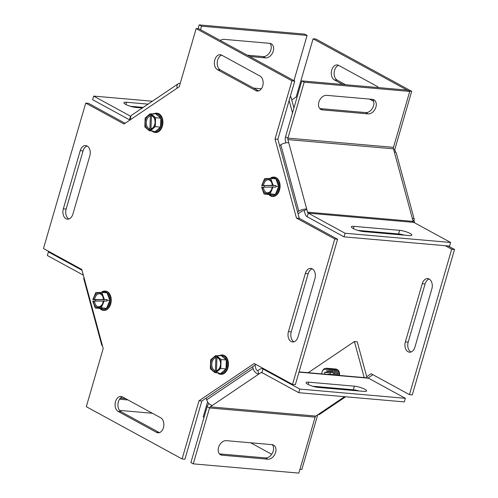 <?xml version="1.0" encoding="UTF-8"?>
<svg xmlns="http://www.w3.org/2000/svg" width="498" height="498" viewBox="0 0 498 498"><rect width="100%" height="100%" fill="white"/><g stroke="black" fill="none" stroke-linecap="round" stroke-linejoin="round"><path stroke-width="0.75" d="M429.114 279.011A7.744 5.21 -85 0 0 425.093 283.941L408.192 342.114A7.744 5.21 -85 0 0 410.918 352.024M422.26 283.698A7.744 5.21 95 0 1 427.726 278.594A7.744 5.21 95 0 1 431.841 288.921L414.94 347.094A7.744 5.21 95 0 1 409.481 352.192A7.744 5.21 95 0 1 405.366 341.865L422.26 283.698L425.093 283.941M338.596 65.363A7.744 5.21 -85 0 0 334.177 72.415A7.744 5.21 -85 0 0 337.252 80.178L345.593 84.728M342.761 84.479L334.419 79.929A7.744 5.21 95 0 1 331.494 71.108A7.744 5.21 95 0 1 337.208 64.945A7.744 5.21 95 0 1 338.646 65.387L376.961 86.291A7.744 5.21 95 0 1 378.455 87.604M373.618 101.181A7.744 5.21 95 0 1 372.741 100.839L369.547 99.096M372.38 99.345L372.772 99.556M409.449 394.64L412.282 394.889L454.531 249.461L451.698 249.218L409.449 394.64L371.135 373.737L366.709 376.725M368.028 377.988L372.902 374.701M317.718 414.803L301.85 469.421L299.964 469.253M271.709 454.269L250.668 442.79M204.043 417.355L203.228 416.907L207.604 401.855M291.753 99.961L296.179 96.973L313.08 38.8L407.115 90.107M395.53 152.176L394.802 149.481L411.697 91.315L315.906 39.049L313.08 38.8M411.697 91.315L409.119 91.084M394.802 149.481L393.619 149.381M414.672 222.849L413.95 220.203M445.274 245.707L451.698 249.218M454.531 249.461L448.1 245.956M312.19 268.789A7.744 5.21 -85 0 0 308.162 273.719L291.262 331.892A7.744 5.21 -85 0 0 293.988 341.802M305.336 273.477A7.744 5.21 95 0 1 310.802 268.372A7.744 5.21 95 0 1 314.917 278.699L298.016 336.872A7.744 5.21 95 0 1 292.55 341.97A7.744 5.21 95 0 1 288.435 331.643L305.336 273.477L308.162 273.719M122.384 396.887A7.744 5.21 -85 0 0 117.964 403.94A7.744 5.21 -85 0 0 121.039 411.709L159.354 432.613A7.744 5.21 -85 0 0 159.404 432.638M160.748 417.822A7.744 5.21 95 0 1 163.68 426.643A7.744 5.21 95 0 1 157.959 432.806A7.744 5.21 95 0 1 156.521 432.364L118.207 411.46A7.744 5.21 95 0 1 115.275 402.639A7.744 5.21 95 0 1 120.995 396.476A7.744 5.21 95 0 1 122.433 396.918L160.748 417.822M87.082 145.976A7.744 5.21 -85 0 0 83.06 150.906L66.159 209.079A7.744 5.21 -85 0 0 68.886 218.989M72.907 214.059A7.744 5.21 95 0 1 67.442 219.157A7.744 5.21 95 0 1 63.327 208.83L80.228 150.657A7.744 5.21 95 0 1 85.693 145.559A7.744 5.21 95 0 1 89.808 155.886L72.907 214.059M221.672 55.141A7.744 5.21 -85 0 0 217.246 62.194A7.744 5.21 -85 0 0 220.321 69.957L258.643 90.86A7.744 5.21 -85 0 0 258.686 90.885M217.495 69.708A7.744 5.21 95 0 1 214.563 60.887A7.744 5.21 95 0 1 220.284 54.724A7.744 5.21 95 0 1 221.722 55.166L260.037 76.07A7.744 5.21 95 0 1 262.963 84.89A7.744 5.21 95 0 1 257.248 91.059A7.744 5.21 95 0 1 255.81 90.617L217.495 69.708L220.321 69.957M334.774 238.99L292.525 384.419L254.204 363.515L198.988 400.778L182.094 458.951L86.303 406.685L103.198 348.519L81.784 269.443L43.469 248.539L85.718 103.111L124.033 124.014L179.249 86.752L196.15 28.579L291.94 80.844L275.039 139.017L296.459 218.087L334.774 238.99L337.6 239.239L299.286 218.336L296.459 218.087M337.6 239.239L295.351 384.668L292.525 384.419M182.094 458.951L184.92 459.2L201.821 401.027L198.988 400.778M201.821 401.027L255.972 364.48M125.098 123.299L88.551 103.36L85.718 103.111M299.286 218.336L277.872 139.259L294.772 81.093L198.982 28.828L196.15 28.579M294.772 81.093L291.94 80.844M277.872 139.259L275.039 139.017M247.332 55.21L263.081 56.585A7.744 5.497 118.6 0 0 270.109 51.767A7.744 5.497 118.6 0 0 269.978 43.376M220.278 40.45A7.744 5.497 -61.4 0 1 224.044 39.348L269.686 43.338A7.744 5.497 -61.4 0 1 271.279 43.812A7.744 5.497 -61.4 0 1 272.892 52.19A7.744 5.497 -61.4 0 1 265.459 57.88L249.703 56.504M142.31 108.016L136.122 107.481A7.744 1.619 -163.8 0 1 127.98 105.439A7.744 1.619 -163.8 0 1 123.896 102.706A7.744 1.619 -163.8 0 1 126.542 102.252L148.062 104.132M143.212 107.406L130.457 106.292M198.036 28.747L199.15 24.9L304.72 34.132L307.092 35.426L293.957 80.645M200.52 29.668L201.528 26.195L307.092 35.426M199.15 24.9L201.528 26.195M152.382 101.219L93.674 96.089L92.628 99.693L129.461 119.794A5.777 3.884 -85 0 0 129.972 120.012M93.674 96.089L130.507 116.183A1.936 1.301 -85 0 0 130.868 116.295A1.936 1.301 -85 0 0 130.874 116.295M180.127 83.739L180.282 83.197M293.926 107.979L291.274 98.187A5.777 3.754 56 0 0 290.396 96.145M292.494 112.903L289.133 100.49M180.021 83.371A5.777 3.754 56 0 0 178.197 83.795A5.777 3.754 56 0 0 177.164 88.165M130.8 119.452A5.777 3.754 -124 0 1 131.833 115.088L178.197 83.795M127.998 399.956L119.551 399.215M120.367 398.195L125.621 398.655M82.002 270.246L48.399 251.913L47.354 255.524L83.328 275.151M48.399 251.913L49.9 252.044M152.407 413.272L119.545 410.396M102.034 344.199A5.777 2.048 164.8 0 0 101.754 345.145L83.77 278.749A5.777 2.048 -15.2 0 1 84.05 277.797M101.754 345.145A5.777 2.048 164.8 0 0 102.47 345.824M272.001 444.658A7.744 5.497 -61.4 0 1 273.595 445.131A7.744 5.497 -61.4 0 1 275.213 453.51A7.744 5.497 -61.4 0 1 267.775 459.2L222.133 455.209A7.744 5.497 -61.4 0 1 220.539 454.736A7.744 5.497 -61.4 0 1 218.927 446.357A7.744 5.497 -61.4 0 1 226.36 440.668L272.001 444.658M219.469 453.877A7.744 5.497 118.6 0 0 219.761 453.915L265.397 457.905A7.744 5.497 118.6 0 0 272.431 453.087A7.744 5.497 118.6 0 0 272.294 444.695M358.983 390.961A7.744 1.619 16.2 0 0 353.319 389.772L312.644 386.218M354.371 386.168A7.744 1.619 -163.8 0 1 362.507 388.21A7.744 1.619 -163.8 0 1 366.59 390.942A7.744 1.619 -163.8 0 1 363.945 391.391L318.309 387.407A7.744 1.619 -163.8 0 1 310.167 385.365A7.744 1.619 -163.8 0 1 306.083 382.632A7.744 1.619 -163.8 0 1 308.729 382.178L354.371 386.168L353.319 389.772M336.99 369.491A5.297 3.567 95 0 1 339.306 372.392A5.297 3.567 95 0 1 339.462 375.43M208.992 403.629A5.777 3.884 -85 0 0 207.156 406.654L190.908 462.574L193.28 463.868L209.527 407.949A1.936 1.301 95 0 1 210.249 406.854L315.819 416.085L344.566 396.688M193.28 463.868L298.85 473.1L315.097 417.175A1.936 1.301 95 0 1 315.819 416.085M299.061 371.9L367.468 377.882A5.777 3.884 95 0 1 368.539 378.206L405.372 398.307L299.808 389.075L262.969 368.981A5.777 3.884 -85 0 0 261.898 368.651A5.777 3.884 -85 0 0 259.981 369.192L257.827 370.643L258.767 374.11L210.249 406.854M405.372 398.307L404.326 401.911L298.756 392.685L261.923 372.585A1.936 1.301 -85 0 0 261.562 372.479A1.936 1.301 -85 0 0 260.921 372.66L258.767 374.11A5.777 3.754 56 0 1 253.09 368.526L252.611 366.746M298.756 392.685L299.808 389.075M254.945 365.171L255.922 368.769A1.936 1.257 56 0 0 257.821 370.643L257.827 370.643M345.618 396.781L319.803 414.205A5.777 3.754 -124 0 1 317.979 414.629M308.225 372.703L354.414 341.528L364.181 377.59M367.014 377.839L357.247 341.777L354.414 341.528M212.397 405.403A5.777 3.754 -124 0 1 206.726 399.813L206.247 398.039M399.639 230.337A7.744 1.619 -163.8 0 1 407.781 232.379A7.744 1.619 -163.8 0 1 411.865 235.112A7.744 1.619 -163.8 0 1 409.219 235.566L363.577 231.576A7.744 1.619 -163.8 0 1 355.441 229.534A7.744 1.619 -163.8 0 1 351.358 226.802A7.744 1.619 -163.8 0 1 354.003 226.347L399.639 230.337L398.593 233.948L357.919 230.393M404.258 235.131A7.744 1.619 16.2 0 0 398.593 233.948M372.323 99.339A7.744 5.497 -61.4 0 1 373.923 99.812A7.744 5.497 -61.4 0 1 375.536 108.191A7.744 5.497 -61.4 0 1 368.097 113.88L322.461 109.89A7.744 5.497 -61.4 0 1 320.861 109.417A7.744 5.497 -61.4 0 1 319.249 101.038A7.744 5.497 -61.4 0 1 326.688 95.348L372.323 99.339M319.791 108.558A7.744 5.497 118.6 0 0 320.083 108.595L365.725 112.585A7.744 5.497 118.6 0 0 372.753 107.767A7.744 5.497 118.6 0 0 372.616 99.376M298.065 213.823L301.639 211.407A1.936 0.685 -15.2 0 1 304.284 210.71L305.131 213.791A5.777 3.884 -85 0 0 307.198 216.761L344.031 236.855L449.601 246.087L450.646 242.476L413.813 222.382A1.936 1.301 95 0 1 413.116 221.386L393.464 148.827L287.9 139.596L307.552 212.16L413.116 221.386M450.646 242.476L345.077 233.251L308.243 213.15A1.936 1.301 95 0 1 307.552 212.16M345.077 233.251L344.031 236.855M304.166 82.195L287.919 138.12L393.488 147.346L409.736 91.427L304.166 82.195L301.794 80.9L285.547 136.826A5.777 3.884 -85 0 0 285.479 141.233L285.914 142.851M393.488 147.346A1.936 1.301 -85 0 0 393.464 148.827M285.547 136.826L287.919 138.12A1.936 1.301 -85 0 0 287.9 139.596M409.736 91.427L407.358 90.126L301.794 80.9M394.31 151.909A5.777 2.048 -15.2 0 1 396.246 152.855L414.23 219.251A5.777 2.048 164.8 0 0 412.294 218.305M413.029 221.05A5.777 2.048 164.8 0 0 414.23 219.251M390.725 233.948L391.633 233.338M393.557 234.197L394.46 233.587M382.918 232.578L383.105 233.282M304.297 210.71L306.718 209.079A5.777 2.048 164.8 0 0 298.812 211.158L297.567 211.999M279.59 145.597L280.828 144.762A5.777 2.048 -15.2 0 1 288.722 142.677M275.886 185.561L261.68 185.623L273.147 185.324L275.886 185.561L276.16 186.327L275.83 187.105L261.624 187.173L264.096 194.052L270.128 193.89L273.091 186.868M264.27 187.155L264.419 185.866M275.375 194.351L269.343 194.513A8.939 6.02 -85 0 0 275.375 194.351A8.939 6.02 -85 0 0 278.668 186.545L275.375 194.351L270.128 193.89M278.668 186.545A8.939 6.02 -85 0 0 275.929 178.9L278.668 186.545L276.16 186.327M261.68 185.623L264.643 178.601L270.682 178.44L273.147 185.324M262.421 185.605A7.433 5.005 95 0 1 267.65 178.832A7.433 5.005 95 0 1 272.406 185.343M272.35 186.887A7.433 5.005 95 0 1 267.121 193.666A7.433 5.005 95 0 1 262.365 187.148M263.51 185.63A6.505 4.376 95 0 1 268.073 179.797A6.505 4.376 95 0 1 272.232 185.399M272.176 186.943A6.505 4.376 95 0 1 267.613 192.776A6.505 4.376 95 0 1 263.454 187.173M270.097 178.458A9.68 6.511 95 0 1 273.9 177.101A9.68 6.511 95 0 1 278.544 191.419A9.68 6.511 95 0 1 272.213 196.386A9.68 6.511 95 0 1 269.493 195.191A9.68 6.511 95 0 1 268.764 194.463M270.682 178.44L275.929 178.9A8.939 6.02 -85 0 0 270.694 178.477M269.343 194.513L264.096 194.052M272.213 196.386L272.705 196.43A9.68 6.511 -85 0 0 280.038 187.354A9.68 6.511 -85 0 0 274.392 177.145L273.9 177.101M152.855 113.992L153.272 113.637L153.776 114.073L151.037 113.83L151.423 115.903L150.962 128.789L150.433 130.781L153.172 131.018L152.637 131.478L152.127 131.049L149.388 130.806L149.917 128.814L150.377 115.928L149.991 113.861L151.037 113.949M151.037 113.83L155.6 117.721L155.283 126.641L150.433 130.781M160.848 118.182L160.53 127.102L155.146 131.696A8.939 6.02 -85 0 0 160.53 127.102A8.939 6.02 -85 0 0 160.848 118.182A8.939 6.02 -85 0 0 155.781 113.855L160.848 118.182L155.6 117.721M155.781 113.855L153.272 113.637M149.388 130.806L144.831 126.915L145.148 117.995L149.991 113.861M155.146 131.696L152.637 131.478M149.431 129.71A7.433 5.005 95 0 1 145.198 122.452A7.433 5.005 95 0 1 149.954 114.957M151 114.932A7.433 5.005 95 0 1 155.233 122.184A7.433 5.005 95 0 1 150.477 129.679M149.917 128.814A6.505 4.376 95 0 1 146.281 122.477A6.505 4.376 95 0 1 150.377 115.928M151.423 115.903A6.505 4.376 95 0 1 155.059 122.24A6.505 4.376 95 0 1 150.962 128.789M154.131 113.712A9.68 6.511 95 0 1 156.727 113.171A9.68 6.511 95 0 1 159.447 114.366A9.68 6.511 95 0 1 161.371 127.494A9.68 6.511 95 0 1 155.04 132.456A9.68 6.511 95 0 1 152.32 131.267A9.68 6.511 95 0 1 152.071 131.042M160.53 127.102L155.283 126.641M155.04 132.456L155.532 132.499A9.68 6.511 -85 0 0 162.865 123.423A9.68 6.511 -85 0 0 157.219 113.214L156.727 113.171M95.417 301.116L95.566 299.827L92.827 299.584L107.033 299.522L106.977 301.066L92.771 301.128L95.243 308.013L101.275 307.851L104.238 300.829M95.566 299.827L107.033 299.522M92.827 299.584L95.79 292.563L101.829 292.401L104.294 299.286M106.522 308.312L100.49 308.467A8.939 6.02 -85 0 0 106.522 308.312A8.939 6.02 -85 0 0 109.815 300.506L106.522 308.312L101.275 307.851M109.815 300.506A8.939 6.02 -85 0 0 107.076 292.861L109.815 300.506L107.307 300.288M103.497 300.848A7.433 5.005 95 0 1 98.268 307.621A7.433 5.005 95 0 1 93.512 301.109M93.568 299.566A7.433 5.005 95 0 1 98.797 292.793A7.433 5.005 95 0 1 103.553 299.304M103.323 300.904A6.505 4.376 95 0 1 98.76 306.737A6.505 4.376 95 0 1 94.601 301.134M94.657 299.591A6.505 4.376 95 0 1 99.22 293.758A6.505 4.376 95 0 1 103.379 299.36M101.243 292.419A9.68 6.511 95 0 1 105.047 291.062A9.68 6.511 95 0 1 107.767 292.251A9.68 6.511 95 0 1 109.691 305.38A9.68 6.511 95 0 1 103.36 310.341A9.68 6.511 95 0 1 99.911 308.418M101.829 292.401L107.076 292.861A8.939 6.02 -85 0 0 101.841 292.438M100.49 308.467L95.243 308.013M103.36 310.341L103.852 310.385A9.68 6.511 -85 0 0 110.183 305.423A9.68 6.511 -85 0 0 105.539 291.106L105.047 291.062M218.348 355.802L218.759 355.454L219.269 355.883L216.53 355.647L216.916 357.72L216.456 370.605L215.927 372.597L218.666 372.834L218.124 373.295L217.62 372.865L214.881 372.622L215.41 370.63L215.871 357.745L215.485 355.672L216.524 355.765M214.881 372.622L210.318 368.732L210.635 359.811L215.485 355.672M220.639 373.512A8.939 6.02 -85 0 0 226.024 368.918L220.639 373.512L218.124 373.295M216.53 355.647L221.093 359.537L220.776 368.458L215.927 372.597M226.341 359.998L226.024 368.918A8.939 6.02 -85 0 0 226.341 359.998A8.939 6.02 -85 0 0 221.274 355.672L226.341 359.998L221.093 359.537M221.274 355.672L218.759 355.454M216.493 356.742A7.433 5.005 95 0 1 220.726 364.001A7.433 5.005 95 0 1 215.964 371.496M214.918 371.527A7.433 5.005 95 0 1 210.685 364.268A7.433 5.005 95 0 1 215.447 356.773M216.916 357.72A6.505 4.376 95 0 1 220.552 364.057A6.505 4.376 95 0 1 216.456 370.605M215.41 370.63A6.505 4.376 95 0 1 211.768 364.293A6.505 4.376 95 0 1 215.871 357.745M219.624 355.528A9.68 6.511 95 0 1 222.22 354.987A9.68 6.511 95 0 1 224.94 356.182A9.68 6.511 95 0 1 227.518 367.319A9.68 6.511 95 0 1 220.533 374.272A9.68 6.511 95 0 1 217.813 373.077A9.68 6.511 95 0 1 217.564 372.859M226.024 368.918L220.776 368.458M220.533 374.272L221.025 374.315A9.68 6.511 -85 0 0 228.009 367.362A9.68 6.511 -85 0 0 225.432 356.226A9.68 6.511 -85 0 0 222.712 355.03L222.22 354.987M324.746 374.147L324.628 372.355L330.13 372.84L332.981 372.13A4.445 2.988 95 0 1 333.187 374.477M330.13 372.84L330.224 374.228M328.91 374.508A5.335 3.592 -85 0 0 328.954 374.172L327.261 374.365M330.392 374.639A5.603 3.772 -85 0 0 330.442 374.241L328.742 374.334M331.811 374.764A5.603 3.772 -85 0 0 331.855 374.365L330.162 374.459M333.224 374.888A5.603 3.772 -85 0 0 333.274 374.49L331.575 374.583M324.628 372.355L328.78 371.558L332.981 372.13M331.4 371.969L331.755 372A4.563 3.069 -85 0 0 331.674 371.751A5.603 3.772 -85 0 0 328.593 368.377A5.603 3.772 -85 0 0 328.506 368.371M329.987 371.844L330.336 371.875A4.563 3.069 -85 0 0 330.261 371.633A5.603 3.772 -85 0 0 327.18 368.259A5.603 3.772 -85 0 0 327.093 368.252M328.568 371.72L328.923 371.751A4.563 3.069 -85 0 0 328.531 370.786M333.318 374.894A4.563 3.069 -85 0 0 333.162 372.087A4.563 3.069 -85 0 0 333.094 371.875A5.603 3.772 -85 0 0 330.012 368.501A5.603 3.772 -85 0 0 329.925 368.495M333.094 374.471A5.603 3.772 95 0 1 333.05 374.87M329.209 368.508A5.603 3.772 95 0 1 329.832 368.489A5.603 3.772 95 0 1 332.919 371.857M328.78 371.558A5.335 3.592 -85 0 0 325.767 368.402A5.335 3.592 -85 0 0 322.324 371.234L322.175 371.601A4.426 2.976 95 0 1 324.951 369.248A4.426 2.976 95 0 1 327.472 371.657M330.267 374.222A5.603 3.772 95 0 1 330.218 374.62M325.841 368.402A5.603 3.772 95 0 1 327.005 368.24A5.603 3.772 95 0 1 330.093 371.608M331.68 374.347A5.603 3.772 95 0 1 331.631 374.745M327.79 368.389A5.603 3.772 95 0 1 328.419 368.364A5.603 3.772 95 0 1 331.506 371.732M330.622 368.632A5.603 3.772 95 0 1 331.251 368.613A5.603 3.772 95 0 1 334.463 374.994M334.637 375.013A5.603 3.772 -85 0 0 331.425 368.626A5.603 3.772 -85 0 0 331.338 368.62M332.042 368.757A5.603 3.772 95 0 1 332.664 368.738A5.603 3.772 95 0 1 335.876 375.119M336.057 375.131A5.603 3.772 -85 0 0 332.838 368.75A5.603 3.772 -85 0 0 332.751 368.744M333.455 368.881A5.603 3.772 95 0 1 334.077 368.856A5.603 3.772 95 0 1 337.295 375.243M337.47 375.255A5.603 3.772 -85 0 0 334.258 368.875A5.603 3.772 -85 0 0 334.17 368.869M334.868 369.006A5.603 3.772 95 0 1 335.496 368.981A5.603 3.772 95 0 1 338.708 375.368M338.883 375.38A5.603 3.772 -85 0 0 335.671 368.999A5.603 3.772 -85 0 0 335.584 368.993M321.727 373.88A4.426 2.976 95 0 1 322.175 371.601M405.366 341.865L408.192 342.114M334.419 79.929L337.252 80.178M372.741 100.839L373.525 100.907M288.435 331.643L291.262 331.892M156.521 432.364L159.354 432.613M118.207 411.46L121.039 411.709M63.327 208.83L66.159 209.079M80.228 150.657L83.06 150.906M255.81 90.617L258.643 90.86M265.459 57.88L263.081 56.585M125.888 104.505L126.542 102.252M253.557 88.09L261.382 88.775M129.461 119.794L130.507 116.183L130.906 116.221M265.397 457.905L267.775 459.2M219.761 453.915L222.133 455.209M308.729 382.178L308.075 384.431M315.097 417.175L209.527 407.949L207.156 406.654M368.539 378.206L298.993 372.13M264.469 369.111L262.969 368.981L261.923 372.585M262.265 372.778L260.921 372.66M353.736 390.5L354.582 389.928M206.726 399.813L253.09 368.526M353.343 228.601L354.003 226.347M365.725 112.585L368.097 113.88M320.083 108.595L322.461 109.89M413.813 222.382L308.243 213.15L307.198 216.761M298.812 211.158L280.828 144.762M334.737 375.019A4.563 3.069 -85 0 0 334.531 372.074M336.15 375.143A4.563 3.069 -85 0 0 335.945 372.199M337.563 375.268A4.563 3.069 -85 0 0 337.364 372.323M338.982 375.392A4.563 3.069 -85 0 0 338.777 372.448M261.898 368.651L263.952 368.831M354.788 390.594L355.522 390.096"/></g></svg>
